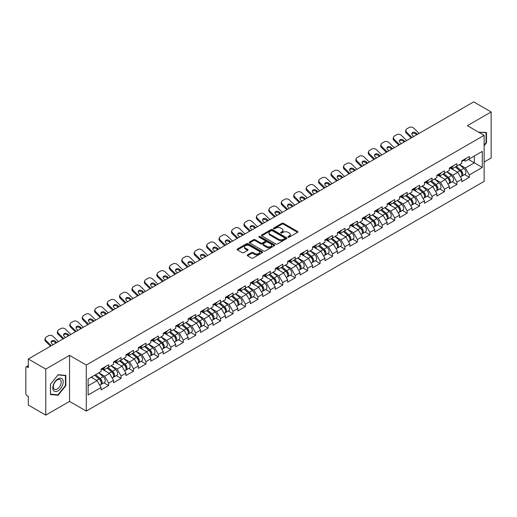 <?xml version="1.0" encoding="UTF-8"?>
<svg xmlns="http://www.w3.org/2000/svg" width="517" height="517" viewBox="0 0 517 517"><rect width="100%" height="100%" fill="white"/><g stroke="black" fill="none" stroke-linecap="round" stroke-linejoin="round"><path stroke-width="0.78" d="M288.143 237.154A0.775 0.446 0 0 0 289.236 237.154L297.553 232.353A1.105 0.64 0 0 0 297.876 231.9A1.105 0.64 0 0 0 297.553 231.448L283.465 223.318A1.105 0.64 0 0 0 281.901 223.318L273.583 228.12A0.775 0.446 0 0 0 273.357 228.436A0.775 0.446 0 0 0 273.583 228.753A0.775 0.446 0 0 0 274.682 228.753L275.755 228.126A3.541 2.042 0 0 1 280.763 228.126L281.939 228.805A3.541 2.042 0 0 1 282.98 230.252A3.541 2.042 0 0 1 281.939 231.7L280.867 232.32A0.775 0.446 0 0 0 280.634 232.637A0.775 0.446 0 0 0 280.867 232.954A0.775 0.446 0 0 0 281.959 232.954L283.038 232.333A3.541 2.042 0 0 1 288.047 232.333L289.216 233.012A3.541 2.042 0 0 1 290.257 234.453A3.541 2.042 0 0 1 289.216 235.901L288.143 236.521A0.775 0.446 0 0 0 287.917 236.838A0.775 0.446 0 0 0 288.143 237.154L288.143 236.521M247.546 254.855A1.105 0.64 0 0 0 247.223 255.308A1.105 0.64 0 0 0 247.546 255.76L251.495 258.041A1.105 0.64 0 0 0 253.065 258.041L262.293 252.71A1.105 0.64 0 0 0 262.623 252.257A1.105 0.64 0 0 0 262.293 251.805L248.212 243.675A1.105 0.64 0 0 0 246.648 243.675L237.413 249.007A1.105 0.64 0 0 0 237.083 249.452A1.105 0.64 0 0 0 237.413 249.905L242.182 252.664A1.105 0.64 0 0 0 243.746 252.664L247.701 250.383A1.105 0.64 0 0 0 248.024 249.931A1.105 0.64 0 0 0 247.701 249.478L245.336 248.108A2.96 1.706 0 0 1 244.47 246.9A2.96 1.706 0 0 1 246.292 245.323A2.96 1.706 0 0 1 249.524 245.691L258.797 251.049A2.96 1.706 0 0 1 259.663 252.257A2.96 1.706 0 0 1 257.834 253.834A2.96 1.706 0 0 1 254.61 253.466L253.065 252.574A1.105 0.64 0 0 0 251.495 252.574L247.546 254.855L247.546 255.76L251.495 253.492L251.495 252.574M69.543 355.373L45.78 369.093L28.319 359.011L473.688 101.881L491.15 111.956L467.394 125.676L484.132 135.344L86.287 365.041L69.543 355.373L69.543 401.405L86.287 411.073L86.287 365.041M275.832 243.985A1.105 0.64 0 0 0 277.403 243.985L286.638 238.654A1.105 0.64 0 0 0 286.961 238.208A1.105 0.64 0 0 0 286.638 237.755L272.549 229.619A1.105 0.64 0 0 0 270.986 229.619L261.751 234.951A1.105 0.64 0 0 0 261.428 235.403A1.105 0.64 0 0 0 261.751 235.855L275.832 243.985M259.36 237.322A0.775 0.446 0 0 1 260.141 237.432L260.141 236.508L274.469 244.78A1.105 0.64 0 0 1 274.792 245.232A1.105 0.64 0 0 1 274.469 245.685L265.234 251.016A1.105 0.64 0 0 1 263.664 251.016L249.582 242.88L253.53 240.618L253.53 239.694L249.582 241.975A1.105 0.64 0 0 0 249.252 242.428A1.105 0.64 0 0 0 249.582 242.88L249.582 241.975M253.53 240.618A1.105 0.64 0 0 1 255.094 240.618L255.094 239.694A1.105 0.64 0 0 0 253.53 239.694M255.094 239.694L260.807 242.996A1.105 0.64 0 0 0 262.377 242.996L264.995 241.478A1.105 0.64 0 0 0 265.318 241.032A1.105 0.64 0 0 0 264.995 240.579L259.049 237.141A0.775 0.446 0 0 1 258.823 236.825A0.775 0.446 0 0 1 259.301 236.411A0.775 0.446 0 0 1 260.141 236.508M86.287 411.073L484.132 181.377L484.132 135.344M103.917 382.813L108.648 385.546L108.648 383.155L104.66 376.247L98.76 372.841M108.648 385.546L101.073 389.921L101.073 387.524L88.116 395.007L88.116 378.987L101.073 371.51L101.073 369.112L108.648 364.737L108.648 367.135L113.514 364.323L113.514 361.932L121.088 357.557L121.088 359.955L125.948 357.144L125.948 354.752L133.522 350.377L133.522 352.775L138.388 349.964L138.388 347.573L145.962 343.198L145.962 345.589L150.828 342.784L150.828 340.386L158.402 336.018L158.402 338.409L163.262 335.604L163.262 333.207L170.836 328.838L170.836 331.229L175.702 328.424L175.702 326.027L183.276 321.652L183.276 324.049L188.136 321.238L188.136 318.847L195.71 314.472L195.71 316.869L200.577 314.058L200.577 311.667L208.151 307.292L208.151 309.689L213.017 306.878L213.017 304.487L220.591 300.112L220.591 302.503L225.451 299.698L225.451 297.307L233.025 292.932L233.025 295.323L237.891 292.519L237.891 290.121L245.465 285.752L245.465 288.143L250.325 285.339L250.325 282.941L257.899 278.573L257.899 280.964L262.765 278.152L262.765 275.761L270.339 271.386L270.339 273.784L275.206 270.973L275.206 268.582L282.78 264.206L282.78 266.604L287.639 263.793L287.639 261.402L295.213 257.027L295.213 259.418L300.08 256.613L300.08 254.222L307.654 249.847L307.654 252.238L312.514 249.433L312.514 247.036L320.094 242.667L320.094 245.058L324.954 242.253L324.954 239.856L332.528 235.487L332.528 237.878L337.394 235.067L337.394 232.676L344.968 228.301L344.968 230.698L349.828 227.887L349.828 225.496L357.402 221.121L357.402 223.518L362.268 220.707L362.268 218.316L369.842 213.941L369.842 216.332L374.702 213.527L374.702 211.136L382.283 206.761L382.283 209.152L387.143 206.348L387.143 203.95L394.717 199.581L394.717 201.973L399.583 199.168L399.583 196.77L407.157 192.402L407.157 194.793L412.017 191.981L412.017 189.59L419.591 185.215L419.591 187.613L424.457 184.802L424.457 182.411L432.031 178.035L432.031 180.433L436.897 177.622L436.897 175.231L444.471 170.856L444.471 173.253L449.331 170.442L449.331 168.051L456.905 163.676L456.905 166.067L461.771 163.262L461.771 160.865L469.346 156.496L469.346 158.887L482.303 151.41L482.303 167.43L469.346 174.908L465.358 168.006L459.458 164.593M464.615 174.572L469.346 177.299L469.346 174.908M469.346 177.299L461.771 181.674L461.771 179.283L456.905 182.087L452.918 175.185L447.018 171.78M452.175 181.751L456.905 184.485L456.905 182.087M456.905 184.485L449.331 188.854L449.331 186.463L444.471 189.267L440.484 182.365L434.584 178.96M439.741 188.931L444.471 191.665L444.471 189.267M444.471 191.665L436.897 196.033L436.897 193.642L432.031 196.447L428.044 189.545L422.143 186.139M427.3 196.111L432.031 198.845L432.031 196.447M432.031 198.845L424.457 203.22L424.457 200.822L419.591 203.633L415.603 196.725L409.71 193.319M414.86 203.291L419.591 206.025L419.591 203.633M419.591 206.025L412.017 210.4L412.017 208.002L407.157 210.813L403.17 203.905L397.269 200.499M402.426 210.477L407.157 213.204L407.157 210.813M407.157 213.204L399.583 217.579L399.583 215.182L394.717 217.993L390.729 211.085L384.829 207.679M389.986 217.657L394.717 220.384L394.717 217.993M394.717 220.384L387.143 224.759L387.143 222.368L382.283 225.173L378.295 218.271L372.395 214.865M377.552 224.837L382.283 227.564L382.283 225.173M382.283 227.564L374.702 231.939L374.702 229.548L369.842 232.353L365.855 225.451L359.955 222.045M365.112 232.017L369.842 234.75L369.842 232.353M369.842 234.75L362.268 239.119L362.268 236.728L357.402 239.533L353.415 232.631L347.514 229.225M352.672 239.197L357.402 241.93L357.402 239.533M357.402 241.93L349.828 246.299L349.828 243.908L344.968 246.719L340.981 239.81L335.081 236.405M340.238 246.376L344.968 249.11L344.968 246.719M344.968 249.11L337.394 253.485L337.394 251.088L332.528 253.899L328.541 246.99L322.64 243.585M327.797 253.563L332.528 256.29L332.528 253.899M332.528 256.29L324.954 260.665L324.954 258.267L320.094 261.079L316.107 254.17L310.206 250.764M315.364 260.742L320.094 263.47L320.094 261.079M320.094 263.47L312.514 267.845L312.514 265.454L307.654 268.258L303.666 261.356L297.766 257.951M302.923 267.922L307.654 270.649L307.654 268.258M307.654 270.649L300.08 275.025L300.08 272.633L295.213 275.438L291.226 268.536L285.326 265.131M290.483 275.102L295.213 277.836L295.213 275.438M295.213 277.836L287.639 282.204L287.639 279.813L282.78 282.618L278.792 275.716L272.892 272.31M278.049 282.282L282.78 285.016L282.78 282.618M282.78 285.016L275.206 289.384L275.206 286.993L270.339 289.804L266.352 282.896L260.452 279.49M265.609 289.462L270.339 292.195L270.339 289.804M270.339 292.195L262.765 296.571L262.765 294.173L257.899 296.984L253.918 290.076L248.018 286.67M253.168 296.642L257.899 299.375L257.899 296.984M257.899 299.375L250.325 303.75L250.325 301.353L245.465 304.164L241.478 297.256L235.578 293.85M240.735 303.828L245.465 306.555L245.465 304.164M245.465 306.555L237.891 310.93L237.891 308.539L233.025 311.344L229.037 304.442L223.137 301.03M228.294 311.008L233.025 313.735L233.025 311.344M233.025 313.735L225.451 318.11L225.451 315.719L220.591 318.524L216.604 311.622L210.703 308.216M215.86 318.188L220.591 320.921L220.591 318.524M220.591 320.921L213.017 325.29L213.017 322.899L208.151 325.704L204.163 318.802L198.263 315.396M203.42 325.367L208.151 328.101L208.151 325.704M208.151 328.101L200.577 332.47L200.577 330.079L195.71 332.89L191.729 325.981L185.829 322.576M190.98 332.547L195.71 335.281L195.71 332.89M195.71 335.281L188.136 339.656L188.136 337.258L183.276 340.07L179.289 333.161L173.389 329.756M178.546 339.727L183.276 342.461L183.276 340.07M183.276 342.461L175.702 346.836L175.702 344.438L170.836 347.25L166.849 340.341L160.949 336.935M166.106 346.913L170.836 349.641L170.836 347.25M170.836 349.641L163.262 354.016L163.262 351.618L158.402 354.429L154.415 347.527L148.515 344.115M153.672 354.093L158.402 356.82L158.402 354.429M158.402 356.82L150.828 361.196L150.828 358.804L145.962 361.609L141.975 354.707L136.074 351.302M141.231 361.273L145.962 364.007L145.962 361.609M145.962 364.007L138.388 368.375L138.388 365.984L133.522 368.789L129.541 361.887L123.641 358.481M128.791 368.453L133.522 371.187L133.522 368.789M133.522 371.187L125.948 375.555L125.948 373.164L121.088 375.969L117.1 369.067L111.2 365.661M116.357 375.633L121.088 378.366L121.088 375.969M121.088 378.366L113.514 382.742L113.514 380.344L108.648 383.155M103.122 368.543L104.66 369.435L108.648 367.135M104.66 376.247L109.526 373.442L102.082 369.144M113.514 380.344L109.526 373.442M115.556 361.364L117.1 362.255L121.088 359.955M117.1 369.067L121.967 366.262L114.522 361.965M125.948 373.164L121.967 366.262M127.996 354.184L129.541 355.076L133.522 352.775M129.541 361.887L134.401 359.076L126.962 354.785M138.388 365.984L134.401 359.076M140.437 347.004L141.975 347.896L145.962 345.589M141.975 354.707L146.841 351.896L139.396 347.598M150.828 358.804L146.841 351.896M152.87 339.824L154.415 340.709L158.402 338.409M154.415 347.527L159.275 344.716L151.836 340.419M163.262 351.618L159.275 344.716M165.311 332.644L166.849 333.53L170.836 331.229M166.849 340.341L171.715 337.536L164.27 333.239M175.702 344.438L171.715 337.536M177.745 325.458L179.289 326.35L183.276 324.049M179.289 333.161L184.155 330.357L176.711 326.059M188.136 337.258L184.155 330.357M190.185 318.278L191.729 319.17L195.71 316.869M191.729 325.981L196.589 323.177L189.151 318.879M200.577 330.079L196.589 323.177M202.625 311.098L204.163 311.99L208.151 309.689M204.163 318.802L209.03 315.99L201.585 311.699M213.017 322.899L209.03 315.99M215.059 303.918L216.604 304.81L220.591 302.503M216.604 311.622L221.463 308.811L214.025 304.513M225.451 315.719L221.463 308.811M227.499 296.739L229.037 297.624L233.025 295.323M229.037 304.442L233.904 301.631L226.465 297.333M237.891 308.539L233.904 301.631M239.94 289.559L241.478 290.444L245.465 288.143M241.478 297.256L246.344 294.451L238.899 290.153M250.325 301.353L246.344 294.451M252.374 282.372L253.918 283.264L257.899 280.964M253.918 290.076L258.778 287.271L251.34 282.973M262.765 294.173L258.778 287.271M264.814 275.193L266.352 276.084L270.339 273.784M266.352 282.896L271.218 280.091L263.773 275.794M275.206 286.993L271.218 280.091M277.248 268.013L278.792 268.905L282.78 266.604M278.792 275.716L283.652 272.905L276.214 268.614M287.639 279.813L283.652 272.905M289.688 260.833L291.226 261.725L295.213 259.418M291.226 268.536L296.092 265.725L288.654 261.434M300.08 272.633L296.092 265.725M302.128 253.653L303.666 254.538L307.654 252.238M303.666 261.356L308.533 258.545L301.088 254.248M312.514 265.454L308.533 258.545M314.562 246.473L316.107 247.359L320.094 245.058M316.107 254.17L320.967 251.365L313.528 247.068M324.954 258.267L320.967 251.365M327.002 239.287L328.541 240.179L332.528 237.878M328.541 246.99L333.407 244.186L325.962 239.888M337.394 251.088L333.407 244.186M339.436 232.107L340.981 232.999L344.968 230.698M340.981 239.81L345.841 237.006L338.402 232.708M349.828 243.908L345.841 237.006M351.877 224.927L353.415 225.819L357.402 223.518M353.415 232.631L358.281 229.819L350.843 225.528M362.268 236.728L358.281 229.819M364.317 217.747L365.855 218.639L369.842 216.332M365.855 225.451L370.721 222.64L363.277 218.348M374.702 229.548L370.721 222.64M376.751 210.568L378.295 211.453L382.283 209.152M378.295 218.271L383.155 215.46L375.717 211.162M387.143 222.368L383.155 215.46M389.191 203.388L390.729 204.273L394.717 201.973M390.729 211.085L395.595 208.28L388.151 203.982M399.583 215.182L395.595 208.28M401.625 196.202L403.17 197.093L407.157 194.793M403.17 203.905L408.029 201.1L400.591 196.803M412.017 208.002L408.029 201.1M414.065 189.022L415.603 189.913L419.591 187.613M415.603 196.725L420.47 193.92L413.031 189.623M424.457 200.822L420.47 193.92M426.506 181.842L428.044 182.734L432.031 180.433M428.044 189.545L432.91 186.74L425.465 182.443M436.897 193.642L432.91 186.74M438.939 174.662L440.484 175.554L444.471 173.253M440.484 182.365L445.344 179.554L437.905 175.263M449.331 186.463L445.344 179.554M451.38 167.482L452.918 168.368L456.905 166.067M452.918 175.185L457.784 172.374L450.339 168.077M461.771 179.283L457.784 172.374M463.814 160.302L465.358 161.188L469.346 158.887M465.358 168.006L474.328 162.823L474.328 156.011L482.303 151.41M468.428 159.417L482.303 167.43M484.132 162.041L491.15 157.989L491.15 111.956M45.78 369.093L45.78 415.119L28.319 405.044L28.319 396.436L27.046 395.699A1.693 0.976 -120 0 1 25.85 393.624L25.85 367.574A1.693 0.976 -120 0 1 26.199 366.799A1.693 0.976 -120 0 1 27.046 366.883L28.319 367.619L28.319 359.011M45.78 415.119L69.543 401.405M88.116 385.798L97.086 380.622L91.186 377.216M101.073 387.524L97.086 380.622M484.132 145.723L486.484 142.795L486.484 132.539L478.568 132.132L486.09 132.746L486.09 142.686L484.132 145.115M65.833 375.4L58.143 374.715L50.446 384.286L50.446 394.542L58.143 395.227L65.833 385.656L65.833 375.4M288.454 237.264L289.216 236.818A3.541 2.042 0 0 0 290.257 235.377L290.257 234.453M282.98 230.252L282.98 231.177A3.541 2.042 0 0 1 281.939 232.618L281.17 233.064M297.54 232.359L283.465 224.236A1.105 0.64 0 0 0 281.901 224.236L273.894 228.863M286.618 238.667L272.549 230.543A1.105 0.64 0 0 0 270.986 230.543L261.764 235.862L261.751 234.951M284.68 238.524A0.775 0.446 0 0 0 284.906 238.208A0.775 0.446 0 0 0 284.68 237.891L272.317 230.75A0.775 0.446 0 0 0 271.218 230.75L270.081 231.403A3.541 2.042 0 0 0 269.047 232.85A3.541 2.042 0 0 0 270.081 234.298L278.534 239.177A3.541 2.042 0 0 0 283.542 239.177L284.68 238.524L284.68 239.442A0.775 0.446 0 0 0 284.906 239.125L284.906 238.208M269.047 232.85L269.047 233.774A3.541 2.042 0 0 0 270.081 235.216L270.081 234.298M284.68 239.442L283.542 240.095A3.541 2.042 0 0 1 278.534 240.095L270.081 235.216M255.094 240.618L260.807 243.914A1.105 0.64 0 0 0 262.377 243.914L264.995 242.402A1.105 0.64 0 0 0 265.318 241.95L265.318 241.032M260.141 237.432L274.449 245.691M266.74 246.415A2.96 1.706 0 0 0 269.964 246.79A2.96 1.706 0 0 0 271.793 245.207A2.96 1.706 0 0 0 270.927 243.998L267.657 242.111A1.105 0.64 0 0 0 266.093 242.111L263.47 243.63A1.105 0.64 0 0 0 263.147 244.076A1.105 0.64 0 0 0 263.47 244.528L266.74 246.415L266.74 247.339A2.96 1.706 0 0 0 269.964 247.708A2.96 1.706 0 0 0 271.793 246.131L271.793 245.207M263.147 244.076L263.147 245A1.105 0.64 0 0 0 263.47 245.452L263.47 244.528M266.74 247.339L263.47 245.452M259.663 252.257L259.663 253.175A2.96 1.706 0 0 1 257.834 254.758A2.96 1.706 0 0 1 254.61 254.383L253.065 253.492A1.105 0.64 0 0 0 251.495 253.492M244.47 246.9L244.47 247.824A2.96 1.706 0 0 0 245.336 249.032L245.336 248.108M247.688 250.39L245.336 249.032M262.293 251.805L262.293 252.71L248.212 244.593A1.105 0.64 0 0 0 246.648 244.593L237.426 249.918M486.09 142.569L486.484 142.795M65.433 385.43L65.833 385.656M57.329 394.762L58.143 395.227M460.821 171.457L460.266 171.14M461.532 176.2A3.722 2.146 -120 0 0 462.075 176.038A3.722 2.146 -120 0 0 462.747 173.434A3.722 2.146 -120 0 0 460.809 170.196L456.317 166.409M462.075 176.038L465.145 174.261A3.722 2.146 -120 0 0 465.811 171.663A3.722 2.146 -120 0 0 463.878 168.419L459.387 164.639M455.458 166.907L460.576 171.224A2.255 1.299 60 0 1 461.791 174.003M460.44 176.982L461.119 176.588A3.722 2.146 -120 0 0 461.784 173.99A3.722 2.146 -120 0 0 459.852 170.746L455.361 166.959M454.068 170.229L451.037 167.676M411.222 137.942L406.465 133.315A3.38 2.482 -160.3 0 1 405.677 130.795L406.013 129.851A3.38 2.482 19.7 0 0 406.801 132.378L412.036 137.47M416.605 134.84L415.849 134.103A2.591 1.9 19.7 0 0 412.275 133.47A2.591 1.9 19.7 0 0 411.823 133.845M419.132 133.38L413.897 128.281A3.38 2.482 19.7 0 0 409.244 127.46L406.931 128.791A3.38 2.482 19.7 0 0 406.013 129.851M417.419 134.368L416.185 133.16A2.591 1.9 -160.3 0 0 412.611 132.533A2.591 1.9 -160.3 0 0 411.907 133.347A2.591 1.9 -160.3 0 0 412.514 135.28L413.749 136.482M462.767 160.289A3.722 2.146 60 0 1 462.075 161.304A3.722 2.146 60 0 1 461.771 161.433M465.836 158.519A3.722 2.146 60 0 1 465.145 159.533L462.075 161.304M485.592 132.462L486.09 132.746M53.49 390.464A7.328 4.233 120 0 0 60.573 388.564A7.328 4.233 120 0 0 62.467 379.297A7.328 4.233 120 0 0 55.39 381.191A7.328 4.233 120 0 0 53.49 390.464M53.858 388.687A5.551 3.205 120 0 0 54.479 389.262A5.551 3.205 120 0 0 59.642 386.677A5.551 3.205 120 0 0 60.651 380.234A5.551 3.205 120 0 0 60.03 379.652A5.551 3.205 120 0 0 54.867 382.244A5.551 3.205 120 0 0 53.858 388.687M57.982 374.941L65.433 375.607L65.433 385.546L57.982 394.82L50.524 394.154L50.524 384.215L57.962 374.928M64.942 375.323L65.433 375.607M448.381 178.643L447.825 178.32M449.099 183.386A3.722 2.146 -120 0 0 449.635 183.218A3.722 2.146 -120 0 0 450.307 180.614A3.722 2.146 -120 0 0 448.368 177.376L443.883 173.589M449.635 183.218L452.705 181.441A3.722 2.146 -120 0 0 453.377 178.843A3.722 2.146 -120 0 0 451.438 175.606L446.953 171.818M443.017 174.087L448.136 178.404A2.255 1.299 60 0 1 449.351 181.183M448.006 184.162L448.678 183.768A3.722 2.146 -120 0 0 449.351 181.17A3.722 2.146 -120 0 0 447.412 177.926L442.927 174.139M441.628 177.409L438.603 174.856M435.947 185.823L435.385 185.5M436.658 190.566A3.722 2.146 -120 0 0 437.201 190.398A3.722 2.146 -120 0 0 437.867 187.8A3.722 2.146 -120 0 0 435.928 184.556L431.443 180.769M437.201 190.398L440.271 188.627A3.722 2.146 -120 0 0 440.936 186.023A3.722 2.146 -120 0 0 438.998 182.785L434.513 178.998M430.577 181.267L435.695 185.59A2.255 1.299 60 0 1 436.917 188.369M435.566 191.342L436.245 190.947A3.722 2.146 -120 0 0 436.91 188.35A3.722 2.146 -120 0 0 434.971 185.105L430.487 181.325M429.194 184.595L426.163 182.036M423.507 193.003L422.951 192.679M424.224 197.746A3.722 2.146 -120 0 0 424.761 197.578A3.722 2.146 -120 0 0 425.433 194.98A3.722 2.146 -120 0 0 423.494 191.736L419.003 187.949M424.761 197.578L427.83 195.807A3.722 2.146 -120 0 0 428.503 193.203A3.722 2.146 -120 0 0 426.564 189.965L422.072 186.178M418.143 188.453L423.261 192.77A2.255 1.299 60 0 1 424.476 195.549M423.126 198.522L423.804 198.127A3.722 2.146 -120 0 0 424.476 195.529A3.722 2.146 -120 0 0 422.538 192.292L418.046 188.505M416.754 191.775L413.729 189.216M411.073 200.182L410.511 199.859M411.784 204.926A3.722 2.146 -120 0 0 412.327 204.758A3.722 2.146 -120 0 0 412.993 202.16A3.722 2.146 -120 0 0 411.054 198.916L406.569 195.129M412.327 204.758L415.397 202.987A3.722 2.146 -120 0 0 416.062 200.389A3.722 2.146 -120 0 0 414.123 197.145L409.638 193.358M405.703 195.633L410.821 199.95A2.255 1.299 60 0 1 412.043 202.729M410.692 205.701L411.37 205.314A3.722 2.146 -120 0 0 412.036 202.709A3.722 2.146 -120 0 0 410.097 199.472L405.612 195.685M404.32 198.955L401.289 196.402M398.633 207.362L398.077 207.039M399.344 212.106A3.722 2.146 -120 0 0 399.887 211.938A3.722 2.146 -120 0 0 400.552 209.34A3.722 2.146 -120 0 0 398.62 206.096L394.128 202.315M399.887 211.938L402.956 210.167A3.722 2.146 -120 0 0 403.622 207.569A3.722 2.146 -120 0 0 401.69 204.325L397.198 200.538M393.269 202.813L398.387 207.13A2.255 1.299 60 0 1 399.602 209.908M398.252 212.881L398.93 212.493A3.722 2.146 -120 0 0 399.596 209.889A3.722 2.146 -120 0 0 397.663 206.651L393.172 202.864M391.88 206.134L388.849 203.582M398.781 145.128L394.032 140.495A3.38 2.482 -160.3 0 1 393.237 137.974L393.573 137.037A3.38 2.482 19.7 0 0 394.368 139.558L399.596 144.657M404.165 142.02L403.409 141.283A2.591 1.9 19.7 0 0 399.841 140.65A2.591 1.9 19.7 0 0 399.389 141.025M406.692 140.559L401.463 135.46A3.38 2.482 19.7 0 0 396.81 134.64L394.497 135.977A3.38 2.482 19.7 0 0 393.573 137.037M404.979 141.548L403.745 140.346A2.591 1.9 -160.3 0 0 400.177 139.713A2.591 1.9 -160.3 0 0 399.473 140.527A2.591 1.9 -160.3 0 0 400.074 142.459L401.315 143.661M450.333 167.469A3.722 2.146 60 0 1 449.635 168.484A3.722 2.146 60 0 1 449.331 168.613M453.403 165.698A3.722 2.146 60 0 1 452.705 166.713L449.635 168.484M386.348 152.308L381.591 147.675A3.38 2.482 -160.3 0 1 380.803 145.154L381.139 144.217A3.38 2.482 19.7 0 0 381.927 146.738L387.162 151.836M391.724 149.2L390.968 148.463A2.591 1.9 19.7 0 0 387.401 147.83A2.591 1.9 19.7 0 0 386.949 148.205M394.258 147.739L389.023 142.64A3.38 2.482 19.7 0 0 384.37 141.82L382.057 143.157A3.38 2.482 19.7 0 0 381.139 144.217M392.545 148.728L391.304 147.526A2.591 1.9 -160.3 0 0 387.737 146.893A2.591 1.9 -160.3 0 0 387.033 147.707A2.591 1.9 -160.3 0 0 387.64 149.639L388.874 150.848M437.893 174.656A3.722 2.146 60 0 1 437.201 175.664A3.722 2.146 60 0 1 436.897 175.793M440.962 172.878A3.722 2.146 60 0 1 440.271 173.893L437.201 175.664M373.907 159.488L369.157 154.861A3.38 2.482 -160.3 0 1 368.363 152.334L368.699 151.397A3.38 2.482 19.7 0 0 369.493 153.924L374.722 159.016M379.291 156.38L378.534 155.643A2.591 1.9 19.7 0 0 374.967 155.016A2.591 1.9 19.7 0 0 374.508 155.384M381.817 154.919L376.589 149.827A3.38 2.482 19.7 0 0 371.93 148.999L369.623 150.337A3.38 2.482 19.7 0 0 368.699 151.397M380.105 155.908L378.871 154.706A2.591 1.9 -160.3 0 0 375.303 154.072A2.591 1.9 -160.3 0 0 374.592 154.887A2.591 1.9 -160.3 0 0 375.2 156.825L376.434 158.028M425.452 181.835A3.722 2.146 60 0 1 424.761 182.85A3.722 2.146 60 0 1 424.457 182.973M428.522 180.065A3.722 2.146 60 0 1 427.83 181.073L424.761 182.85M361.467 166.668L356.717 162.041A3.38 2.482 -160.3 0 1 355.922 159.514L356.258 158.577A3.38 2.482 19.7 0 0 357.053 161.104L362.288 166.196M366.85 163.559L366.094 162.823A2.591 1.9 19.7 0 0 362.527 162.196A2.591 1.9 19.7 0 0 362.074 162.571M369.384 162.099L364.149 157.006A3.38 2.482 19.7 0 0 359.496 156.186L357.182 157.517A3.38 2.482 19.7 0 0 356.258 158.577M367.665 163.088L366.43 161.886A2.591 1.9 -160.3 0 0 362.863 161.259A2.591 1.9 -160.3 0 0 362.159 162.067A2.591 1.9 -160.3 0 0 362.766 164.005L364 165.207M413.018 189.015A3.722 2.146 60 0 1 412.327 190.03A3.722 2.146 60 0 1 412.017 190.153M416.088 187.244A3.722 2.146 60 0 1 415.397 188.259L412.327 190.03M349.033 173.848L344.277 169.221A3.38 2.482 -160.3 0 1 343.488 166.694L343.824 165.757A3.38 2.482 19.7 0 0 344.613 168.283L349.847 173.376M354.416 170.739L353.654 170.003A2.591 1.9 19.7 0 0 350.087 169.376A2.591 1.9 19.7 0 0 349.634 169.75M356.943 169.279L351.709 164.186A3.38 2.482 19.7 0 0 347.056 163.366L344.742 164.697A3.38 2.482 19.7 0 0 343.824 165.757M355.231 170.267L353.996 169.065A2.591 1.9 -160.3 0 0 350.423 168.439A2.591 1.9 -160.3 0 0 349.718 169.253A2.591 1.9 -160.3 0 0 350.326 171.185L351.56 172.387M400.578 196.195A3.722 2.146 60 0 1 399.887 197.21A3.722 2.146 60 0 1 399.583 197.332M403.648 194.424A3.722 2.146 60 0 1 402.956 195.439L399.887 197.21M386.193 214.542L385.637 214.225M386.91 219.286A3.722 2.146 -120 0 0 387.446 219.118A3.722 2.146 -120 0 0 388.118 216.52A3.722 2.146 -120 0 0 386.18 213.282L381.695 209.495M387.446 219.118L390.516 217.347A3.722 2.146 -120 0 0 391.188 214.749A3.722 2.146 -120 0 0 389.249 211.505L384.764 207.724M380.829 209.992L385.947 214.309A2.255 1.299 60 0 1 387.162 217.088M385.811 220.061L386.49 219.673A3.722 2.146 -120 0 0 387.162 217.075A3.722 2.146 -120 0 0 385.223 213.831L380.738 210.044M379.439 213.314L376.415 210.762M336.593 181.028L331.843 176.4A3.38 2.482 -160.3 0 1 331.048 173.88L331.384 172.937A3.38 2.482 19.7 0 0 332.179 175.463L337.407 180.556M341.976 177.926L341.22 177.189A2.591 1.9 19.7 0 0 337.653 176.555A2.591 1.9 19.7 0 0 337.2 176.93M344.503 176.465L339.275 171.366A3.38 2.482 19.7 0 0 334.622 170.545L332.308 171.877A3.38 2.482 19.7 0 0 331.384 172.937M342.79 177.454L341.556 176.245A2.591 1.9 -160.3 0 0 337.989 175.618A2.591 1.9 -160.3 0 0 337.284 176.433A2.591 1.9 -160.3 0 0 337.885 178.365L339.126 179.567M388.144 203.375A3.722 2.146 60 0 1 387.446 204.389A3.722 2.146 60 0 1 387.143 204.519M391.214 201.604A3.722 2.146 60 0 1 390.516 202.619L387.446 204.389M373.759 221.728L373.196 221.405M374.47 226.472A3.722 2.146 -120 0 0 375.012 226.304A3.722 2.146 -120 0 0 375.678 223.699A3.722 2.146 -120 0 0 373.739 220.462L369.254 216.675M375.012 226.304L378.082 224.527A3.722 2.146 -120 0 0 378.748 221.929A3.722 2.146 -120 0 0 376.809 218.691L372.324 214.904M368.388 217.172L373.507 221.489A2.255 1.299 60 0 1 374.728 224.268M373.377 227.247L374.056 226.853A3.722 2.146 -120 0 0 374.722 224.255A3.722 2.146 -120 0 0 372.783 221.011L368.298 217.224M367.005 220.494L363.974 217.941M324.159 188.207L319.403 183.58A3.38 2.482 -160.3 0 1 318.614 181.06L318.95 180.123A3.38 2.482 19.7 0 0 319.739 182.643L324.973 187.742M329.536 185.105L328.78 184.369A2.591 1.9 19.7 0 0 325.212 183.735A2.591 1.9 19.7 0 0 324.76 184.11M332.069 183.645L326.834 178.546A3.38 2.482 19.7 0 0 322.181 177.725L319.868 179.063A3.38 2.482 19.7 0 0 318.95 180.123M330.357 184.634L329.116 183.432A2.591 1.9 -160.3 0 0 325.548 182.798A2.591 1.9 -160.3 0 0 324.844 183.613A2.591 1.9 -160.3 0 0 325.452 185.545L326.686 186.747M375.704 210.555A3.722 2.146 60 0 1 375.012 211.569A3.722 2.146 60 0 1 374.702 211.699M378.774 208.784A3.722 2.146 60 0 1 378.082 209.799L375.012 211.569M361.318 228.908L360.763 228.585M362.029 233.652A3.722 2.146 -120 0 0 362.572 233.484A3.722 2.146 -120 0 0 363.244 230.879A3.722 2.146 -120 0 0 361.305 227.642L356.814 223.855M362.572 233.484L365.642 231.713A3.722 2.146 -120 0 0 366.314 229.109A3.722 2.146 -120 0 0 364.375 225.871L359.884 222.084M355.954 224.352L361.073 228.676A2.255 1.299 60 0 1 362.288 231.448M360.937 234.427L361.616 234.033A3.722 2.146 -120 0 0 362.288 231.435A3.722 2.146 -120 0 0 360.349 228.191L355.858 224.41M354.565 227.68L351.541 225.121M311.719 195.394L306.962 190.76A3.38 2.482 -160.3 0 1 306.174 188.24L306.51 187.303A3.38 2.482 19.7 0 0 307.305 189.823L312.533 194.922M317.102 192.285L316.346 191.548A2.591 1.9 19.7 0 0 312.779 190.915A2.591 1.9 19.7 0 0 312.32 191.29M319.629 190.825L314.401 185.726A3.38 2.482 19.7 0 0 309.741 184.905L307.434 186.243A3.38 2.482 19.7 0 0 306.51 187.303M317.916 191.813L316.682 190.611A2.591 1.9 -160.3 0 0 313.115 189.978A2.591 1.9 -160.3 0 0 312.404 190.792A2.591 1.9 -160.3 0 0 313.011 192.725L314.246 193.933M363.264 217.741A3.722 2.146 60 0 1 362.572 218.749A3.722 2.146 60 0 1 362.268 218.878M366.333 215.964A3.722 2.146 60 0 1 365.642 216.978L362.572 218.749M348.878 236.088L348.322 235.765M349.595 240.832A3.722 2.146 -120 0 0 350.138 240.663A3.722 2.146 -120 0 0 350.804 238.066A3.722 2.146 -120 0 0 348.865 234.821L344.38 231.034M350.138 240.663L353.208 238.893A3.722 2.146 -120 0 0 353.874 236.288A3.722 2.146 -120 0 0 351.935 233.051L347.45 229.264M343.514 231.532L348.632 235.855A2.255 1.299 60 0 1 349.854 238.634M348.503 241.607L349.182 241.213A3.722 2.146 -120 0 0 349.847 238.615A3.722 2.146 -120 0 0 347.909 235.377L343.424 231.59M342.131 234.86L339.1 232.301M299.278 202.574L294.528 197.946A3.38 2.482 -160.3 0 1 293.734 195.42L294.07 194.482A3.38 2.482 19.7 0 0 294.864 197.003L300.099 202.102M304.662 199.465L303.906 198.728A2.591 1.9 19.7 0 0 300.338 198.095A2.591 1.9 19.7 0 0 299.886 198.47M307.195 198.005L301.96 192.912A3.38 2.482 19.7 0 0 297.307 192.085L294.994 193.423A3.38 2.482 19.7 0 0 294.07 194.482M305.476 198.993L304.242 197.791A2.591 1.9 -160.3 0 0 300.674 197.158A2.591 1.9 -160.3 0 0 299.97 197.972A2.591 1.9 -160.3 0 0 300.577 199.911L301.812 201.113M350.83 224.921A3.722 2.146 60 0 1 350.138 225.935A3.722 2.146 60 0 1 349.828 226.058M353.899 223.144A3.722 2.146 60 0 1 353.208 224.158L350.138 225.935M336.444 243.268L335.888 242.945M337.155 248.011A3.722 2.146 -120 0 0 337.698 247.843A3.722 2.146 -120 0 0 338.364 245.245A3.722 2.146 -120 0 0 336.431 242.001L331.94 238.214M337.698 247.843L340.768 246.073A3.722 2.146 -120 0 0 341.433 243.475A3.722 2.146 -120 0 0 339.501 240.231L335.01 236.443M331.08 238.718L336.199 243.035A2.255 1.299 60 0 1 337.414 245.814M336.063 248.787L336.741 248.399A3.722 2.146 -120 0 0 337.407 245.795A3.722 2.146 -120 0 0 335.475 242.557L330.983 238.77M329.691 242.04L326.66 239.487M286.845 209.753L282.088 205.126A3.38 2.482 -160.3 0 1 281.3 202.599L281.636 201.662A3.38 2.482 19.7 0 0 282.424 204.189L287.659 209.282M292.228 206.645L291.465 205.908A2.591 1.9 19.7 0 0 287.898 205.281A2.591 1.9 19.7 0 0 287.446 205.656M294.755 205.184L289.52 200.092A3.38 2.482 19.7 0 0 284.867 199.265L282.553 200.602A3.38 2.482 19.7 0 0 281.636 201.662M293.042 206.173L291.808 204.971A2.591 1.9 -160.3 0 0 288.234 204.344A2.591 1.9 -160.3 0 0 287.53 205.152A2.591 1.9 -160.3 0 0 288.137 207.091L289.371 208.293M338.389 232.101A3.722 2.146 60 0 1 337.698 233.115A3.722 2.146 60 0 1 337.394 233.238M341.459 230.33A3.722 2.146 60 0 1 340.768 231.345L337.698 233.115M324.004 250.448L323.448 250.125M324.721 255.191A3.722 2.146 -120 0 0 325.258 255.023A3.722 2.146 -120 0 0 325.93 252.425A3.722 2.146 -120 0 0 323.991 249.181L319.506 245.401M325.258 255.023L328.327 253.252A3.722 2.146 -120 0 0 328.999 250.655A3.722 2.146 -120 0 0 327.061 247.41L322.576 243.623M318.64 245.898L323.758 250.215A2.255 1.299 60 0 1 324.973 252.994M323.623 255.967L324.301 255.579A3.722 2.146 -120 0 0 324.973 252.975A3.722 2.146 -120 0 0 323.035 249.737L318.55 245.95M317.251 249.22L314.226 246.667M274.404 216.933L269.654 212.306A3.38 2.482 -160.3 0 1 268.859 209.779L269.195 208.842A3.38 2.482 19.7 0 0 269.99 211.369L275.218 216.461M279.787 213.825L279.031 213.088A2.591 1.9 19.7 0 0 275.464 212.461A2.591 1.9 19.7 0 0 275.012 212.836M282.314 212.364L277.086 207.272A3.38 2.482 19.7 0 0 272.433 206.451L270.12 207.782A3.38 2.482 19.7 0 0 269.195 208.842M280.602 213.353L279.367 212.151A2.591 1.9 -160.3 0 0 275.8 211.524A2.591 1.9 -160.3 0 0 275.089 212.332A2.591 1.9 -160.3 0 0 275.697 214.271L276.938 215.473M325.956 239.281A3.722 2.146 60 0 1 325.258 240.295A3.722 2.146 60 0 1 324.954 240.418M329.025 237.51A3.722 2.146 60 0 1 328.327 238.524L325.258 240.295M311.57 257.628L311.008 257.311M312.281 262.371A3.722 2.146 -120 0 0 312.824 262.203A3.722 2.146 -120 0 0 313.489 259.605A3.722 2.146 -120 0 0 311.551 256.367L307.066 252.58M312.824 262.203L315.893 260.432A3.722 2.146 -120 0 0 316.559 257.834A3.722 2.146 -120 0 0 314.62 254.59L310.135 250.81M306.2 253.078L311.318 257.395A2.255 1.299 60 0 1 312.539 260.174M311.189 263.147L311.867 262.759A3.722 2.146 -120 0 0 312.533 260.161A3.722 2.146 -120 0 0 310.594 256.917L306.109 253.13M304.817 256.4L301.786 253.847M261.97 224.113L257.214 219.486A3.38 2.482 -160.3 0 1 256.426 216.959L256.762 216.022A3.38 2.482 19.7 0 0 257.55 218.549L262.785 223.641M267.347 221.005L266.591 220.274A2.591 1.9 19.7 0 0 263.024 219.641A2.591 1.9 19.7 0 0 262.571 220.016M269.88 219.544L264.646 214.452A3.38 2.482 19.7 0 0 259.993 213.631L257.679 214.962A3.38 2.482 19.7 0 0 256.762 216.022M268.168 220.539L266.927 219.331A2.591 1.9 -160.3 0 0 263.36 218.704A2.591 1.9 -160.3 0 0 262.655 219.518A2.591 1.9 -160.3 0 0 263.263 221.45L264.497 222.653M313.515 246.46A3.722 2.146 60 0 1 312.824 247.475A3.722 2.146 60 0 1 312.514 247.604M316.585 244.69A3.722 2.146 60 0 1 315.893 245.704L312.824 247.475M299.13 264.814L298.574 264.491M299.841 269.557A3.722 2.146 -120 0 0 300.383 269.389A3.722 2.146 -120 0 0 301.056 266.785A3.722 2.146 -120 0 0 299.117 263.547L294.625 259.76M300.383 269.389L303.453 267.612A3.722 2.146 -120 0 0 304.125 265.014A3.722 2.146 -120 0 0 302.187 261.77L297.695 257.989M293.766 260.258L298.884 264.575A2.255 1.299 60 0 1 300.099 267.354M298.748 270.333L299.427 269.939A3.722 2.146 -120 0 0 300.099 267.341A3.722 2.146 -120 0 0 298.16 264.097L293.669 260.31M292.376 263.58L289.352 261.027M249.53 231.293L244.774 226.666A3.38 2.482 -160.3 0 1 243.985 224.145L244.321 223.208A3.38 2.482 19.7 0 0 245.116 225.729L250.344 230.828M254.913 228.191L254.157 227.454A2.591 1.9 19.7 0 0 250.59 226.821A2.591 1.9 19.7 0 0 250.131 227.196M257.44 226.73L252.212 221.631A3.38 2.482 19.7 0 0 247.553 220.811L245.245 222.148A3.38 2.482 19.7 0 0 244.321 223.208M255.728 227.719L254.493 226.517A2.591 1.9 -160.3 0 0 250.926 225.884A2.591 1.9 -160.3 0 0 250.215 226.698A2.591 1.9 -160.3 0 0 250.823 228.63L252.057 229.832M301.075 253.64A3.722 2.146 60 0 1 300.383 254.655A3.722 2.146 60 0 1 300.08 254.784M304.145 251.869A3.722 2.146 60 0 1 303.453 252.884L300.383 254.655M286.689 271.994L286.134 271.671M287.407 276.737A3.722 2.146 -120 0 0 287.95 276.569A3.722 2.146 -120 0 0 288.615 273.965A3.722 2.146 -120 0 0 286.677 270.727L282.192 266.94M287.95 276.569L291.019 274.798A3.722 2.146 -120 0 0 291.685 272.194A3.722 2.146 -120 0 0 289.746 268.956L285.261 265.169M281.326 267.438L286.444 271.761A2.255 1.299 60 0 1 287.665 274.533M286.315 277.513L286.993 277.118A3.722 2.146 -120 0 0 287.659 274.521A3.722 2.146 -120 0 0 285.72 271.276L281.235 267.496M279.943 270.766L276.912 268.207M237.09 238.479L232.34 233.846A3.38 2.482 -160.3 0 1 231.545 231.325L231.881 230.388A3.38 2.482 19.7 0 0 232.676 232.908L237.91 238.007M242.473 235.371L241.717 234.634A2.591 1.9 19.7 0 0 238.15 234.001A2.591 1.9 19.7 0 0 237.697 234.375M245.006 233.91L239.772 228.811A3.38 2.482 19.7 0 0 235.119 227.991L232.805 229.328A3.38 2.482 19.7 0 0 231.881 230.388M243.287 234.899L242.053 233.697A2.591 1.9 -160.3 0 0 238.486 233.064A2.591 1.9 -160.3 0 0 237.781 233.878A2.591 1.9 -160.3 0 0 238.389 235.81L239.623 237.019M288.641 260.827A3.722 2.146 60 0 1 287.95 261.835A3.722 2.146 60 0 1 287.639 261.964M291.711 259.049A3.722 2.146 60 0 1 291.019 260.064L287.95 261.835M274.256 279.174L273.693 278.85M274.966 283.917A3.722 2.146 -120 0 0 275.509 283.749A3.722 2.146 -120 0 0 276.175 281.151A3.722 2.146 -120 0 0 274.243 277.907L269.751 274.12M275.509 283.749L278.579 281.978A3.722 2.146 -120 0 0 279.245 279.374A3.722 2.146 -120 0 0 277.312 276.136L272.821 272.349M268.885 274.617L274.01 278.941A2.255 1.299 60 0 1 275.225 281.72M273.874 284.693L274.553 284.298A3.722 2.146 -120 0 0 275.218 281.7A3.722 2.146 -120 0 0 273.286 278.463L268.795 274.676M267.502 277.946L264.471 275.387M224.656 245.659L219.899 241.032A3.38 2.482 -160.3 0 1 219.111 238.505L219.447 237.568A3.38 2.482 19.7 0 0 220.236 240.088L225.47 245.187M230.033 242.551L229.277 241.814A2.591 1.9 19.7 0 0 225.709 241.18A2.591 1.9 19.7 0 0 225.257 241.555M232.566 241.09L227.331 235.998A3.38 2.482 19.7 0 0 222.678 235.17L220.365 236.508A3.38 2.482 19.7 0 0 219.447 237.568M230.853 242.079L229.619 240.877A2.591 1.9 -160.3 0 0 226.045 240.243A2.591 1.9 -160.3 0 0 225.341 241.058A2.591 1.9 -160.3 0 0 225.948 242.996L227.183 244.198M276.201 268.006A3.722 2.146 60 0 1 275.509 269.021A3.722 2.146 60 0 1 275.206 269.144M279.27 266.229A3.722 2.146 60 0 1 278.579 267.244L275.509 269.021M261.815 286.353L261.259 286.03M262.533 291.097A3.722 2.146 -120 0 0 263.069 290.929A3.722 2.146 -120 0 0 263.741 288.331A3.722 2.146 -120 0 0 261.802 285.087L257.317 281.3M263.069 290.929L266.139 289.158A3.722 2.146 -120 0 0 266.811 286.56A3.722 2.146 -120 0 0 264.872 283.316L260.387 279.529M256.451 281.804L261.57 286.121A2.255 1.299 60 0 1 262.785 288.9M261.434 291.872L262.113 291.485A3.722 2.146 -120 0 0 262.785 288.88A3.722 2.146 -120 0 0 260.846 285.642L256.361 281.855M255.062 285.125L252.037 282.573M212.216 252.839L207.466 248.212A3.38 2.482 -160.3 0 1 206.671 245.685L207.007 244.748A3.38 2.482 19.7 0 0 207.802 247.275L213.03 252.367M217.599 249.73L216.843 248.994A2.591 1.9 19.7 0 0 213.275 248.367A2.591 1.9 19.7 0 0 212.823 248.742M220.126 248.27L214.898 243.177A3.38 2.482 19.7 0 0 210.245 242.35L207.931 243.688A3.38 2.482 19.7 0 0 207.007 244.748M218.413 249.259L217.179 248.057A2.591 1.9 -160.3 0 0 213.611 247.43A2.591 1.9 -160.3 0 0 212.901 248.238A2.591 1.9 -160.3 0 0 213.508 250.176L214.749 251.378M263.767 275.186A3.722 2.146 60 0 1 263.069 276.201A3.722 2.146 60 0 1 262.765 276.324M266.83 273.415A3.722 2.146 60 0 1 266.139 274.43L263.069 276.201M249.381 293.533L248.819 293.21M250.092 298.277A3.722 2.146 -120 0 0 250.635 298.109A3.722 2.146 -120 0 0 251.301 295.511A3.722 2.146 -120 0 0 249.362 292.267L244.877 288.486M250.635 298.109L253.705 296.338A3.722 2.146 -120 0 0 254.37 293.74A3.722 2.146 -120 0 0 252.432 290.496L247.947 286.709M244.011 288.984L249.129 293.301A2.255 1.299 60 0 1 250.351 296.079M249 299.052L249.679 298.664A3.722 2.146 -120 0 0 250.344 296.06A3.722 2.146 -120 0 0 248.406 292.822L243.921 289.035M242.628 292.305L239.597 289.753M199.775 260.019L195.025 255.392A3.38 2.482 -160.3 0 1 194.23 252.865L194.573 251.928A3.38 2.482 19.7 0 0 195.361 254.454L200.596 259.547M205.159 256.91L204.402 256.173A2.591 1.9 19.7 0 0 200.835 255.547A2.591 1.9 19.7 0 0 200.383 255.921M207.692 255.45L202.457 250.357A3.38 2.482 19.7 0 0 197.804 249.537L195.491 250.868A3.38 2.482 19.7 0 0 194.573 251.928M205.973 256.438L204.738 255.236A2.591 1.9 -160.3 0 0 201.171 254.61A2.591 1.9 -160.3 0 0 200.467 255.417A2.591 1.9 -160.3 0 0 201.074 257.356L202.309 258.558M251.327 282.366A3.722 2.146 60 0 1 250.635 283.381A3.722 2.146 60 0 1 250.325 283.503M254.396 280.595A3.722 2.146 60 0 1 253.705 281.61L250.635 283.381M236.941 300.713L236.385 300.396M237.652 305.457A3.722 2.146 -120 0 0 238.195 305.288A3.722 2.146 -120 0 0 238.867 302.691A3.722 2.146 -120 0 0 236.928 299.453L232.437 295.666M238.195 305.288L241.265 303.518A3.722 2.146 -120 0 0 241.937 300.92A3.722 2.146 -120 0 0 239.998 297.676L235.506 293.889M231.577 296.163L236.696 300.48A2.255 1.299 60 0 1 237.91 303.259M236.56 306.232L237.238 305.844A3.722 2.146 -120 0 0 237.91 303.246A3.722 2.146 -120 0 0 235.972 300.002L231.48 296.215M230.188 299.485L227.163 296.932M187.341 267.199L182.585 262.571A3.38 2.482 -160.3 0 1 181.797 260.045L182.133 259.107A3.38 2.482 19.7 0 0 182.921 261.634L188.156 266.727M192.725 264.09L191.969 263.353A2.591 1.9 19.7 0 0 188.395 262.726A2.591 1.9 19.7 0 0 187.942 263.101M195.252 262.63L190.023 257.537A3.38 2.482 19.7 0 0 185.364 256.716L183.057 258.048A3.38 2.482 19.7 0 0 182.133 259.107M193.539 263.625L192.305 262.416A2.591 1.9 -160.3 0 0 188.737 261.789A2.591 1.9 -160.3 0 0 188.026 262.604A2.591 1.9 -160.3 0 0 188.634 264.536L189.868 265.738M238.886 289.546A3.722 2.146 60 0 1 238.195 290.56A3.722 2.146 60 0 1 237.891 290.69M241.956 287.775A3.722 2.146 60 0 1 241.265 288.79L238.195 290.56M224.501 307.899L223.945 307.576M225.218 312.643A3.722 2.146 -120 0 0 225.761 312.475A3.722 2.146 -120 0 0 226.427 309.87A3.722 2.146 -120 0 0 224.488 306.633L220.003 302.846M225.761 312.475L228.831 310.698A3.722 2.146 -120 0 0 229.496 308.1A3.722 2.146 -120 0 0 227.558 304.856L223.073 301.075M219.137 303.343L224.255 307.66A2.255 1.299 60 0 1 225.47 310.439M224.126 313.418L224.798 313.024A3.722 2.146 -120 0 0 225.47 310.426A3.722 2.146 -120 0 0 223.531 307.182L219.046 303.395M217.754 306.665L214.723 304.112M174.901 274.378L170.151 269.751A3.38 2.482 -160.3 0 1 169.356 267.231L169.692 266.294A3.38 2.482 19.7 0 0 170.487 268.814L175.722 273.913M180.284 271.276L179.528 270.54A2.591 1.9 19.7 0 0 175.961 269.906A2.591 1.9 19.7 0 0 175.509 270.281M182.818 269.816L177.583 264.717A3.38 2.482 19.7 0 0 172.93 263.896L170.616 265.227A3.38 2.482 19.7 0 0 169.692 266.294M181.099 270.805L179.864 269.603A2.591 1.9 -160.3 0 0 176.297 268.969A2.591 1.9 -160.3 0 0 175.593 269.784A2.591 1.9 -160.3 0 0 176.2 271.716L177.434 272.918M226.452 296.726A3.722 2.146 60 0 1 225.761 297.74A3.722 2.146 60 0 1 225.451 297.87M229.522 294.955A3.722 2.146 60 0 1 228.831 295.97L225.761 297.74M212.067 315.079L211.505 314.756M212.778 319.823A3.722 2.146 -120 0 0 213.321 319.655A3.722 2.146 -120 0 0 213.986 317.05A3.722 2.146 -120 0 0 212.054 313.813L207.563 310.026M213.321 319.655L216.39 317.877A3.722 2.146 -120 0 0 217.056 315.28A3.722 2.146 -120 0 0 215.124 312.042L210.632 308.255M206.697 310.523L211.815 314.84A2.255 1.299 60 0 1 213.036 317.619M211.686 320.598L212.364 320.204A3.722 2.146 -120 0 0 213.03 317.606A3.722 2.146 -120 0 0 211.091 314.362L206.606 310.575M205.314 313.851L202.283 311.292M162.467 281.565L157.711 276.931A3.38 2.482 -160.3 0 1 156.922 274.411L157.258 273.474A3.38 2.482 19.7 0 0 158.047 275.994L163.282 281.093M167.844 278.456L167.088 277.719A2.591 1.9 19.7 0 0 163.521 277.086A2.591 1.9 19.7 0 0 163.068 277.461M170.377 276.996L165.143 271.897A3.38 2.482 19.7 0 0 160.49 271.076L158.176 272.414A3.38 2.482 19.7 0 0 157.258 273.474M168.665 277.984L167.424 276.782A2.591 1.9 -160.3 0 0 163.857 276.149A2.591 1.9 -160.3 0 0 163.152 276.963A2.591 1.9 -160.3 0 0 163.76 278.896L164.994 280.104M214.012 303.906A3.722 2.146 60 0 1 213.321 304.92A3.722 2.146 60 0 1 213.017 305.049M217.082 302.135A3.722 2.146 60 0 1 216.39 303.149L213.321 304.92M199.627 322.259L199.071 321.936M200.344 327.002A3.722 2.146 -120 0 0 200.88 326.834A3.722 2.146 -120 0 0 201.552 324.237A3.722 2.146 -120 0 0 199.614 320.992L195.129 317.205M200.88 326.834L203.95 325.064A3.722 2.146 -120 0 0 204.622 322.459A3.722 2.146 -120 0 0 202.683 319.222L198.198 315.435M194.263 317.703L199.381 322.026A2.255 1.299 60 0 1 200.596 324.805M199.245 327.778L199.924 327.384A3.722 2.146 -120 0 0 200.596 324.786A3.722 2.146 -120 0 0 198.657 321.542L194.172 317.761M192.873 321.031L189.849 318.472M150.027 288.745L145.277 284.111A3.38 2.482 -160.3 0 1 144.482 281.591L144.818 280.653A3.38 2.482 19.7 0 0 145.613 283.174L150.841 288.273M155.41 285.636L154.654 284.899A2.591 1.9 19.7 0 0 151.087 284.266A2.591 1.9 19.7 0 0 150.634 284.641M157.937 284.176L152.709 279.077A3.38 2.482 19.7 0 0 148.056 278.256L145.742 279.594A3.38 2.482 19.7 0 0 144.818 280.653M156.224 285.164L154.99 283.962A2.591 1.9 -160.3 0 0 151.423 283.329A2.591 1.9 -160.3 0 0 150.712 284.143A2.591 1.9 -160.3 0 0 151.319 286.082L152.56 287.284M201.572 311.092A3.722 2.146 60 0 1 200.88 312.106A3.722 2.146 60 0 1 200.577 312.229M204.642 309.315A3.722 2.146 60 0 1 203.95 310.329L200.88 312.106M187.193 329.439L186.631 329.116M187.904 334.182A3.722 2.146 -120 0 0 188.447 334.014A3.722 2.146 -120 0 0 189.112 331.416A3.722 2.146 -120 0 0 187.173 328.172L182.688 324.385M188.447 334.014L191.516 332.244A3.722 2.146 -120 0 0 192.182 329.646A3.722 2.146 -120 0 0 190.243 326.401L185.758 322.614M181.822 324.889L186.941 329.206A2.255 1.299 60 0 1 188.162 331.985M186.811 334.958L187.49 334.57A3.722 2.146 -120 0 0 188.156 331.966A3.722 2.146 -120 0 0 186.217 328.728L181.732 324.941M180.439 328.211L177.409 325.658M137.587 295.924L132.837 291.297A3.38 2.482 -160.3 0 1 132.042 288.77L132.384 287.833A3.38 2.482 19.7 0 0 133.173 290.36L138.407 295.453M142.97 292.816L142.214 292.079A2.591 1.9 19.7 0 0 138.646 291.452A2.591 1.9 19.7 0 0 138.194 291.827M145.503 291.355L140.269 286.263A3.38 2.482 19.7 0 0 135.616 285.436L133.302 286.773A3.38 2.482 19.7 0 0 132.384 287.833M143.784 292.344L142.55 291.142A2.591 1.9 -160.3 0 0 138.983 290.509A2.591 1.9 -160.3 0 0 138.278 291.323A2.591 1.9 -160.3 0 0 138.886 293.262L140.12 294.464M189.138 318.272A3.722 2.146 60 0 1 188.447 319.286A3.722 2.146 60 0 1 188.136 319.409M192.208 316.501A3.722 2.146 60 0 1 191.516 317.509L188.447 319.286M174.752 336.619L174.197 336.296M175.463 341.362A3.722 2.146 -120 0 0 176.006 341.194A3.722 2.146 -120 0 0 176.678 338.596A3.722 2.146 -120 0 0 174.74 335.352L170.248 331.571M176.006 341.194L179.076 339.423A3.722 2.146 -120 0 0 179.748 336.826A3.722 2.146 -120 0 0 177.809 333.581L173.318 329.794M169.389 332.069L174.507 336.386A2.255 1.299 60 0 1 175.722 339.165M174.371 342.138L175.05 341.75A3.722 2.146 -120 0 0 175.722 339.146A3.722 2.146 -120 0 0 173.783 335.908L169.292 332.121M167.999 335.391L164.975 332.838M125.153 303.104L120.396 298.477A3.38 2.482 -160.3 0 1 119.608 295.95L119.944 295.013A3.38 2.482 19.7 0 0 120.732 297.54L125.967 302.632M130.536 299.996L129.78 299.259A2.591 1.9 19.7 0 0 126.206 298.632A2.591 1.9 19.7 0 0 125.754 299.007M133.063 298.535L127.828 293.443A3.38 2.482 19.7 0 0 123.175 292.622L120.868 293.953A3.38 2.482 19.7 0 0 119.944 295.013M131.35 299.524L130.116 298.322A2.591 1.9 -160.3 0 0 126.549 297.695A2.591 1.9 -160.3 0 0 125.838 298.503A2.591 1.9 -160.3 0 0 126.445 300.442L127.68 301.644M176.698 325.452A3.722 2.146 60 0 1 176.006 326.466A3.722 2.146 60 0 1 175.702 326.589M179.767 323.681A3.722 2.146 60 0 1 179.076 324.695L176.006 326.466M162.312 343.799L161.756 343.475M163.029 348.542A3.722 2.146 -120 0 0 163.566 348.374A3.722 2.146 -120 0 0 164.238 345.776A3.722 2.146 -120 0 0 162.299 342.532L157.814 338.751M163.566 348.374L166.636 346.603A3.722 2.146 -120 0 0 167.308 344.005A3.722 2.146 -120 0 0 165.369 340.761L160.884 336.974M156.948 339.249L162.067 343.566A2.255 1.299 60 0 1 163.282 346.345M161.937 349.318L162.609 348.93A3.722 2.146 -120 0 0 163.282 346.332A3.722 2.146 -120 0 0 161.343 343.088L156.858 339.301M155.565 342.571L152.534 340.018M112.712 310.284L107.963 305.657A3.38 2.482 -160.3 0 1 107.168 303.13L107.504 302.193A3.38 2.482 19.7 0 0 108.299 304.72L113.527 309.812M118.096 307.176L117.34 306.439A2.591 1.9 19.7 0 0 113.772 305.812A2.591 1.9 19.7 0 0 113.32 306.187M120.629 305.715L115.394 300.623A3.38 2.482 19.7 0 0 110.741 299.802L108.428 301.133A3.38 2.482 19.7 0 0 107.504 302.193M118.91 306.71L117.676 305.502A2.591 1.9 -160.3 0 0 114.108 304.875A2.591 1.9 -160.3 0 0 113.404 305.689A2.591 1.9 -160.3 0 0 114.011 307.621L115.246 308.823M164.264 332.631A3.722 2.146 60 0 1 163.566 333.646A3.722 2.146 60 0 1 163.262 333.775M167.334 330.861A3.722 2.146 60 0 1 166.636 331.875L163.566 333.646M149.878 350.978L149.316 350.662M150.589 355.728A3.722 2.146 -120 0 0 151.132 355.56A3.722 2.146 -120 0 0 151.798 352.956A3.722 2.146 -120 0 0 149.865 349.718L145.374 345.931M151.132 355.56L154.202 353.783A3.722 2.146 -120 0 0 154.867 351.185A3.722 2.146 -120 0 0 152.929 347.941L148.444 344.16M144.508 346.429L149.626 350.746A2.255 1.299 60 0 1 150.848 353.525M149.497 356.504L150.176 356.11A3.722 2.146 -120 0 0 150.841 353.512A3.722 2.146 -120 0 0 148.902 350.267L144.417 346.48M143.125 349.751L140.094 347.198M100.279 317.464L95.522 312.837A3.38 2.482 -160.3 0 1 94.734 310.316L95.07 309.373A3.38 2.482 19.7 0 0 95.858 311.9L101.093 316.992M105.655 314.362L104.899 313.625A2.591 1.9 19.7 0 0 101.332 312.992A2.591 1.9 19.7 0 0 100.88 313.367M108.189 312.901L102.954 307.802A3.38 2.482 19.7 0 0 98.301 306.982L95.988 308.313A3.38 2.482 19.7 0 0 95.07 309.373M106.476 313.89L105.235 312.688A2.591 1.9 -160.3 0 0 101.668 312.055A2.591 1.9 -160.3 0 0 100.964 312.869A2.591 1.9 -160.3 0 0 101.571 314.801L102.805 316.003M151.824 339.811A3.722 2.146 60 0 1 151.132 340.826A3.722 2.146 60 0 1 150.828 340.955M154.893 338.04A3.722 2.146 60 0 1 154.202 339.055L151.132 340.826M137.438 358.165L136.882 357.842M138.155 362.908A3.722 2.146 -120 0 0 138.692 362.74A3.722 2.146 -120 0 0 139.364 360.136A3.722 2.146 -120 0 0 137.425 356.898L132.94 353.111M138.692 362.74L141.761 360.963A3.722 2.146 -120 0 0 142.434 358.365A3.722 2.146 -120 0 0 140.495 355.127L136.01 351.34M132.074 353.609L137.192 357.926A2.255 1.299 60 0 1 138.407 360.704M137.057 363.684L137.735 363.289A3.722 2.146 -120 0 0 138.407 360.692A3.722 2.146 -120 0 0 136.469 357.447L131.984 353.66M130.685 356.937L127.66 354.378M87.838 324.65L83.088 320.017A3.38 2.482 -160.3 0 1 82.293 317.496L82.63 316.559A3.38 2.482 19.7 0 0 83.424 319.079L88.653 324.178M93.222 321.542L92.465 320.805A2.591 1.9 19.7 0 0 88.898 320.172A2.591 1.9 19.7 0 0 88.446 320.546M95.748 320.081L90.52 314.982A3.38 2.482 19.7 0 0 85.861 314.162L83.554 315.499A3.38 2.482 19.7 0 0 82.63 316.559M94.036 321.07L92.801 319.868A2.591 1.9 -160.3 0 0 89.234 319.235A2.591 1.9 -160.3 0 0 88.523 320.049A2.591 1.9 -160.3 0 0 89.131 321.981L90.372 323.19M139.383 346.991A3.722 2.146 60 0 1 138.692 348.006A3.722 2.146 60 0 1 138.388 348.135M142.453 345.22A3.722 2.146 60 0 1 141.761 346.235L138.692 348.006M125.004 365.345L124.442 365.021M125.715 370.088A3.722 2.146 -120 0 0 126.258 369.92A3.722 2.146 -120 0 0 126.924 367.322A3.722 2.146 -120 0 0 124.985 364.078L120.5 360.291M126.258 369.92L129.328 368.149A3.722 2.146 -120 0 0 129.993 365.545A3.722 2.146 -120 0 0 128.054 362.307L123.569 358.52M119.634 360.788L124.752 365.112A2.255 1.299 60 0 1 125.974 367.891M124.623 370.863L125.301 370.469A3.722 2.146 -120 0 0 125.967 367.871A3.722 2.146 -120 0 0 124.028 364.627L119.543 360.847M118.251 364.117L115.22 361.557M75.398 331.83L70.648 327.196A3.38 2.482 -160.3 0 1 69.853 324.676L70.196 323.739A3.38 2.482 19.7 0 0 70.984 326.259L76.219 331.358M80.781 328.722L80.025 327.985A2.591 1.9 19.7 0 0 76.458 327.351A2.591 1.9 19.7 0 0 76.005 327.726M83.315 327.261L78.08 322.162A3.38 2.482 19.7 0 0 73.427 321.341L71.113 322.679A3.38 2.482 19.7 0 0 70.196 323.739M81.596 328.25L80.361 327.048A2.591 1.9 -160.3 0 0 76.794 326.414A2.591 1.9 -160.3 0 0 76.089 327.229A2.591 1.9 -160.3 0 0 76.697 329.161L77.931 330.369M126.949 354.177A3.722 2.146 60 0 1 126.258 355.192A3.722 2.146 60 0 1 125.948 355.315M130.019 352.4A3.722 2.146 60 0 1 129.328 353.415L126.258 355.192M112.564 372.524L112.008 372.201M113.275 377.268A3.722 2.146 -120 0 0 113.818 377.1A3.722 2.146 -120 0 0 114.49 374.502A3.722 2.146 -120 0 0 112.551 371.258L108.059 367.471M113.818 377.1L116.887 375.329A3.722 2.146 -120 0 0 117.559 372.725A3.722 2.146 -120 0 0 115.621 369.487L111.129 365.7M107.2 367.975L112.318 372.292A2.255 1.299 60 0 1 113.533 375.071M112.183 378.043L112.861 377.649A3.722 2.146 -120 0 0 113.527 375.051A3.722 2.146 -120 0 0 111.594 371.813L107.103 368.026M105.811 371.296L102.786 368.744M62.964 339.01L58.208 334.383A3.38 2.482 -160.3 0 1 57.419 331.856L57.755 330.919A3.38 2.482 19.7 0 0 58.544 333.446L63.778 338.538M68.347 335.901L67.591 335.165A2.591 1.9 19.7 0 0 64.018 334.538A2.591 1.9 19.7 0 0 63.565 334.906M70.874 334.441L65.64 329.348A3.38 2.482 19.7 0 0 60.987 328.521L58.679 329.859A3.38 2.482 19.7 0 0 57.755 330.919M69.162 335.43L67.927 334.228A2.591 1.9 -160.3 0 0 64.36 333.594A2.591 1.9 -160.3 0 0 63.649 334.409A2.591 1.9 -160.3 0 0 64.257 336.347L65.491 337.549M114.509 361.357A3.722 2.146 60 0 1 113.818 362.372A3.722 2.146 60 0 1 113.514 362.495M117.579 359.586A3.722 2.146 60 0 1 116.887 360.595L113.818 362.372M100.124 379.704L99.568 379.381M100.841 384.448A3.722 2.146 -120 0 0 101.377 384.28A3.722 2.146 -120 0 0 102.049 381.682A3.722 2.146 -120 0 0 100.111 378.438L95.626 374.651M101.377 384.28L104.447 382.509A3.722 2.146 -120 0 0 105.119 379.911A3.722 2.146 -120 0 0 103.18 376.667L98.695 372.88M94.76 375.155L99.878 379.472A2.255 1.299 60 0 1 101.093 382.25M99.749 385.223L100.421 384.835A3.722 2.146 -120 0 0 101.093 382.231A3.722 2.146 -120 0 0 99.154 378.993L94.669 375.206M93.37 378.476L91.599 376.977M50.524 346.19L45.774 341.563A3.38 2.482 -160.3 0 1 44.979 339.036L45.315 338.099A3.38 2.482 19.7 0 0 46.11 340.625L51.338 345.718M55.907 343.081L55.151 342.344A2.591 1.9 19.7 0 0 51.584 341.718A2.591 1.9 19.7 0 0 51.131 342.092M58.434 341.621L53.206 336.528A3.38 2.482 19.7 0 0 48.553 335.707L46.239 337.039A3.38 2.482 19.7 0 0 45.315 338.099M56.721 342.609L55.487 341.407A2.591 1.9 -160.3 0 0 51.92 340.781A2.591 1.9 -160.3 0 0 51.215 341.588A2.591 1.9 -160.3 0 0 51.823 343.527L53.057 344.729M102.075 368.537A3.722 2.146 60 0 1 101.377 369.552A3.722 2.146 60 0 1 101.073 369.674M105.145 366.766A3.722 2.146 60 0 1 104.447 367.781L101.377 369.552M28.319 366.146L27.046 366.883M289.216 236.818L289.216 235.901M280.867 232.954L280.867 232.32M281.939 232.618L281.939 231.7M273.583 228.753L273.583 228.12M281.901 224.236L281.901 223.318M283.465 224.236L283.465 223.318M297.553 232.353L297.553 231.448M270.986 230.543L270.986 229.619M272.549 230.543L272.549 229.619M286.638 238.654L286.638 237.755M278.534 240.095L278.534 239.177M283.542 240.095L283.542 239.177M260.807 243.914L260.807 242.996M262.377 243.914L262.377 242.996M264.995 242.402L264.995 241.478M274.469 245.685L274.469 244.78M253.065 253.492L253.065 252.574M254.61 254.383L254.61 253.466M247.701 250.383L247.701 249.478M237.413 249.905L237.413 249.007M246.648 244.593L246.648 243.675M248.212 244.593L248.212 243.675M460.809 170.196L463.878 168.419M457.403 172.155L459.852 170.746M406.801 132.378L406.465 133.315M416.185 133.16L415.849 134.103M448.368 177.376L451.438 175.606M444.969 179.341L447.412 177.926M435.928 184.556L438.998 182.785M432.529 186.521L434.971 185.105M423.494 191.736L426.564 189.965M420.095 193.701L422.538 192.292M411.054 198.916L414.123 197.145M407.654 200.88L410.097 199.472M398.62 206.096L401.69 204.325M395.214 208.06L397.663 206.651M394.368 139.558L394.032 140.495M403.745 140.346L403.409 141.283M381.927 146.738L381.591 147.675M391.304 147.526L390.968 148.463M369.493 153.924L369.157 154.861M378.871 154.706L378.534 155.643M357.053 161.104L356.717 162.041M366.43 161.886L366.094 162.823M344.613 168.283L344.277 169.221M353.996 169.065L353.654 170.003M386.18 213.282L389.249 211.505M382.78 215.24L385.223 213.831M332.179 175.463L331.843 176.4M341.556 176.245L341.22 177.189M373.739 220.462L376.809 218.691M370.34 222.426L372.783 221.011M319.739 182.643L319.403 183.58M329.116 183.432L328.78 184.369M361.305 227.642L364.375 225.871M357.906 229.606L360.349 228.191M307.305 189.823L306.962 190.76M316.682 190.611L316.346 191.548M348.865 234.821L351.935 233.051M345.466 236.786L347.909 235.377M294.864 197.003L294.528 197.946M304.242 197.791L303.906 198.728M336.431 242.001L339.501 240.231M333.026 243.966L335.475 242.557M282.424 204.189L282.088 205.126M291.808 204.971L291.465 205.908M323.991 249.181L327.061 247.41M320.592 251.146L323.035 249.737M269.99 211.369L269.654 212.306M279.367 212.151L279.031 213.088M311.551 256.367L314.62 254.59M308.151 258.326L310.594 256.917M257.55 218.549L257.214 219.486M266.927 219.331L266.591 220.274M299.117 263.547L302.187 261.77M295.718 265.512L298.16 264.097M245.116 225.729L244.774 226.666M254.493 226.517L254.157 227.454M286.677 270.727L289.746 268.956M283.277 272.692L285.72 271.276M232.676 232.908L232.34 233.846M242.053 233.697L241.717 234.634M274.243 277.907L277.312 276.136M270.837 279.871L273.286 278.463M220.236 240.088L219.899 241.032M229.619 240.877L229.277 241.814M261.802 285.087L264.872 283.316M258.403 287.051L260.846 285.642M207.802 247.275L207.466 248.212M217.179 248.057L216.843 248.994M249.362 292.267L252.432 290.496M245.963 294.231L248.406 292.822M195.361 254.454L195.025 255.392M204.738 255.236L204.402 256.173M236.928 299.453L239.998 297.676M233.529 301.411L235.972 300.002M182.921 261.634L182.585 262.571M192.305 262.416L191.969 263.353M224.488 306.633L227.558 304.856M221.089 308.597L223.531 307.182M170.487 268.814L170.151 269.751M179.864 269.603L179.528 270.54M212.054 313.813L215.124 312.042M208.648 315.777L211.091 314.362M158.047 275.994L157.711 276.931M167.424 276.782L167.088 277.719M199.614 320.992L202.683 319.222M196.214 322.957L198.657 321.542M145.613 283.174L145.277 284.111M154.99 283.962L154.654 284.899M187.173 328.172L190.243 326.401M183.774 330.137L186.217 328.728M133.173 290.36L132.837 291.297M142.55 291.142L142.214 292.079M174.74 335.352L177.809 333.581M171.334 337.317L173.783 335.908M120.732 297.54L120.396 298.477M130.116 298.322L129.78 299.259M162.299 342.532L165.369 340.761M158.9 344.496L161.343 343.088M108.299 304.72L107.963 305.657M117.676 305.502L117.34 306.439M149.865 349.718L152.929 347.941M146.46 351.676L148.902 350.267M95.858 311.9L95.522 312.837M105.235 312.688L104.899 313.625M137.425 356.898L140.495 355.127M134.026 358.863L136.469 357.447M83.424 319.079L83.088 320.017M92.801 319.868L92.465 320.805M124.985 364.078L128.054 362.307M121.585 366.042L124.028 364.627M70.984 326.259L70.648 327.196M80.361 327.048L80.025 327.985M112.551 371.258L115.621 369.487M109.145 373.222L111.594 371.813M58.544 333.446L58.208 334.383M67.927 334.228L67.591 335.165M100.111 378.438L103.18 376.667M96.711 380.402L99.154 378.993M46.11 340.625L45.774 341.563M55.487 341.407L55.151 342.344M28.319 365.571L26.199 366.799"/></g></svg>
